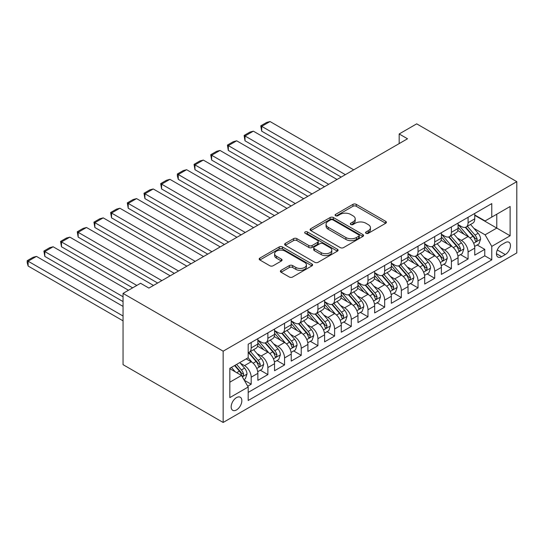 <?xml version="1.0" encoding="UTF-8"?>
<svg xmlns="http://www.w3.org/2000/svg" width="544" height="544" viewBox="0 0 544 544"><rect width="100%" height="100%" fill="white"/><g stroke="black" fill="none" stroke-linecap="round" stroke-linejoin="round"><path stroke-width="0.82" d="M366.024 233.301A1.618 0.938 0 0 0 368.315 233.301L385.716 223.258A2.319 1.34 0 0 0 386.39 222.312A2.319 1.34 0 0 0 385.716 221.367L356.238 204.347A2.319 1.34 0 0 0 352.961 204.347L335.56 214.397A1.618 0.938 0 0 0 335.084 215.057A1.618 0.938 0 0 0 335.56 215.716A1.618 0.938 0 0 0 337.851 215.716L340.102 214.418A7.412 4.277 0 0 1 350.588 214.418L353.042 215.839A7.412 4.277 0 0 1 355.212 218.865A7.412 4.277 0 0 1 353.042 221.884L350.792 223.19A1.618 0.938 0 0 0 350.316 223.849A1.618 0.938 0 0 0 350.792 224.509A1.618 0.938 0 0 0 353.083 224.509L355.334 223.21A7.412 4.277 0 0 1 365.82 223.21L368.274 224.631A7.412 4.277 0 0 1 370.444 227.657A7.412 4.277 0 0 1 368.274 230.683L366.024 231.982A1.618 0.938 0 0 0 365.548 232.642A1.618 0.938 0 0 0 366.024 233.301L366.024 231.982M236.504 409.938A7.548 4.359 120 0 0 241.434 403.288A7.548 4.359 120 0 0 240.278 397.236A7.548 4.359 120 0 0 236.504 397.61A7.548 4.359 120 0 0 231.574 404.26A7.548 4.359 120 0 0 232.73 410.312A7.548 4.359 120 0 0 236.504 409.938M281.064 270.341A2.319 1.34 0 0 0 280.391 271.293A2.319 1.34 0 0 0 281.064 272.238L289.34 277.012A2.319 1.34 0 0 0 292.611 277.012L311.936 265.853A2.319 1.34 0 0 0 312.616 264.908A2.319 1.34 0 0 0 311.936 263.962L282.458 246.942A2.319 1.34 0 0 0 279.181 246.942L259.862 258.101A2.319 1.34 0 0 0 259.182 259.046A2.319 1.34 0 0 0 259.862 259.991L269.851 265.758A2.319 1.34 0 0 0 273.122 265.758L281.398 260.984A2.319 1.34 0 0 0 282.071 260.039A2.319 1.34 0 0 0 281.398 259.094L276.44 256.231A6.195 3.577 0 0 1 274.625 253.701A6.195 3.577 0 0 1 278.453 250.396A6.195 3.577 0 0 1 285.199 251.172L304.606 262.378A6.195 3.577 0 0 1 306.422 264.908A6.195 3.577 0 0 1 302.6 268.212A6.195 3.577 0 0 1 295.848 267.437L292.611 265.567A2.319 1.34 0 0 0 289.34 265.567L281.064 270.341L281.064 272.238M516.8 181.648L416.697 123.848L399.174 133.967L407.517 138.781L148.913 288.089L140.57 283.268L123.053 293.386L223.156 351.179L516.8 181.648L516.8 252.926L223.156 422.464L223.156 351.179M340.272 247.602A2.319 1.34 0 0 0 343.543 247.602L362.868 236.45A2.319 1.34 0 0 0 363.548 235.504A2.319 1.34 0 0 0 362.868 234.559L333.39 217.539A2.319 1.34 0 0 0 330.113 217.539L310.787 228.698A2.319 1.34 0 0 0 310.114 229.643A2.319 1.34 0 0 0 310.787 230.588L340.272 247.602M305.789 233.655A1.618 0.938 0 0 1 307.435 233.886L307.435 231.955L337.402 249.261A2.319 1.34 0 0 1 338.082 250.206A2.319 1.34 0 0 1 337.402 251.151L318.077 262.31A2.319 1.34 0 0 1 314.806 262.31L285.328 245.29L285.328 243.399A2.319 1.34 0 0 0 284.648 244.344A2.319 1.34 0 0 0 285.328 245.29M285.328 243.399L293.597 238.626A2.319 1.34 0 0 1 296.868 238.626L308.822 245.528A2.319 1.34 0 0 0 312.1 245.528L317.587 242.359A2.319 1.34 0 0 0 318.267 241.414A2.319 1.34 0 0 0 317.587 240.468L305.143 233.281A1.618 0.938 0 0 1 304.667 232.621A1.618 0.938 0 0 1 305.667 231.751A1.618 0.938 0 0 1 307.435 231.955M247.724 386.22L251.185 384.22L244.263 380.222M240.326 363.208L244.514 365.629A9.438 5.447 60 0 1 251.185 377.189L257.863 373.334L257.863 380.365L267.872 374.585L260.277 370.206M257.006 353.58L261.195 355.994A9.438 5.447 60 0 1 267.872 367.554L274.543 363.705L274.543 370.736L284.553 364.956L276.964 360.57M273.693 343.944L277.882 346.365A9.438 5.447 60 0 1 284.553 357.925L291.23 354.069L291.23 361.1L301.24 355.32L293.644 350.941M290.374 334.315L294.562 336.729A9.438 5.447 60 0 1 301.24 348.289L307.911 344.434L307.911 351.472L317.92 345.692L310.332 341.306M307.061 324.68L311.25 327.1A9.438 5.447 60 0 1 317.92 338.66L324.598 334.805L324.598 341.836L334.608 336.056L327.019 331.677M323.748 315.044L327.937 317.465A9.438 5.447 60 0 1 334.608 329.025L341.278 325.169L341.278 332.2L351.295 326.427L343.699 322.041M340.428 305.415L344.617 307.836A9.438 5.447 60 0 1 351.295 319.389L357.966 315.54L357.966 322.572L367.975 316.792L360.386 312.406M357.116 295.78L361.304 298.2A9.438 5.447 60 0 1 367.975 309.76L374.653 305.905L374.653 312.936L384.662 307.156L377.067 302.777M373.796 286.151L377.985 288.565A9.438 5.447 60 0 1 384.662 300.125L391.333 296.276L391.333 303.307L401.343 297.527L393.754 293.141M390.483 276.515L394.672 278.936A9.438 5.447 60 0 1 401.343 290.496L408.02 286.64L408.02 293.672L418.03 287.892L410.434 283.512M407.164 266.886L411.352 269.3A9.438 5.447 60 0 1 418.03 280.86L424.701 277.012L424.701 284.043L434.71 278.263L427.122 273.877M423.851 257.251L428.04 259.672A9.438 5.447 60 0 1 434.71 271.232L441.388 267.376L441.388 274.407L451.398 268.627L443.809 264.248M440.538 247.622L444.727 250.036A9.438 5.447 60 0 1 451.398 261.596L458.068 257.74L458.068 264.778L468.085 258.998L468.085 251.967A9.438 5.447 -120 0 0 461.407 240.407L457.218 237.986M460.489 254.612L468.085 258.998M257.863 373.334A9.438 5.447 -120 0 0 251.185 361.774L246.18 358.884M274.543 363.705A9.438 5.447 -120 0 0 267.872 352.145L257.55 346.188M291.23 354.069A9.438 5.447 -120 0 0 284.553 342.509L274.237 336.552M307.911 344.434A9.438 5.447 -120 0 0 301.24 332.88L290.924 326.924M324.598 334.805A9.438 5.447 -120 0 0 317.92 323.245L307.605 317.288M341.278 325.169A9.438 5.447 -120 0 0 334.608 313.609L324.292 307.652M357.966 315.54A9.438 5.447 -120 0 0 351.295 303.98L340.972 298.024M374.653 305.905A9.438 5.447 -120 0 0 367.975 294.345L357.66 288.388M391.333 296.276A9.438 5.447 -120 0 0 384.662 284.716L374.34 278.759M408.02 286.64A9.438 5.447 -120 0 0 401.343 275.08L391.027 269.124M424.701 277.012A9.438 5.447 -120 0 0 418.03 265.452L407.714 259.495M441.388 267.376A9.438 5.447 -120 0 0 434.71 255.816L424.395 249.859M458.068 257.74A9.438 5.447 -120 0 0 451.398 246.187L441.082 240.23M505.288 242.617L501.616 244.739A7.317 4.223 120 0 0 496.842 251.185A7.317 4.223 120 0 0 497.957 257.047A7.317 4.223 120 0 0 501.616 256.686L505.288 254.565A7.317 4.223 120 0 0 510.068 248.118A7.317 4.223 120 0 0 508.946 242.257A7.317 4.223 120 0 0 505.288 242.617M229.833 382.194L241.509 375.455L248.186 387.015L248.186 400.5L491.776 259.862L491.776 246.378L485.098 234.818L473.906 228.351M248.186 387.015L229.833 397.61L229.833 368.322L248.186 357.728L248.186 344.243L491.776 203.606L491.776 217.097L510.129 206.496L510.129 235.783L491.776 246.378M257.863 340.197L261.195 342.122A9.438 5.447 60 0 0 265.914 342.591L272.592 338.742A9.438 5.447 -120 0 0 274.543 334.417L274.543 329.025M274.543 330.568L277.882 332.493A9.438 5.447 60 0 0 282.601 332.962L289.272 329.106A9.438 5.447 -120 0 0 291.23 324.788L291.23 319.389M291.23 320.933L294.562 322.857A9.438 5.447 60 0 0 299.282 323.326L305.959 319.471A9.438 5.447 -120 0 0 307.911 315.153L307.911 309.76M307.911 311.297L311.25 313.228A9.438 5.447 60 0 0 315.969 313.698L322.64 309.842A9.438 5.447 -120 0 0 324.598 305.524L324.598 300.125M324.598 301.668L327.937 303.593A9.438 5.447 60 0 0 332.656 304.062L339.327 300.206A9.438 5.447 -120 0 0 341.278 295.888L341.278 290.496M341.278 292.033L344.617 293.964A9.438 5.447 60 0 0 349.336 294.426L356.014 290.578A9.438 5.447 -120 0 0 357.966 286.253L357.966 280.86M357.966 282.404L361.304 284.328A9.438 5.447 60 0 0 366.024 284.798L372.694 280.942A9.438 5.447 -120 0 0 374.653 276.624L374.653 271.232M374.653 272.768L377.985 274.7A9.438 5.447 60 0 0 382.704 275.162L389.382 271.313A9.438 5.447 -120 0 0 391.333 266.988L391.333 261.596M391.333 263.14L394.672 265.064A9.438 5.447 60 0 0 399.391 265.533L406.062 261.678A9.438 5.447 -120 0 0 408.02 257.36L408.02 251.96M408.02 253.504L411.352 255.428A9.438 5.447 60 0 0 416.072 255.898L422.749 252.049A9.438 5.447 -120 0 0 424.701 247.724L424.701 242.332M424.701 243.875L428.04 245.8A9.438 5.447 60 0 0 432.759 246.269L439.43 242.413A9.438 5.447 -120 0 0 441.388 238.095L441.388 232.696M441.388 234.24L444.727 236.164A9.438 5.447 60 0 0 449.446 236.633L456.117 232.778A9.438 5.447 -120 0 0 458.068 228.46L458.068 223.067M248.186 392.408L484.765 255.816L484.765 249.363L474.756 255.143L474.756 248.112A9.438 5.447 -120 0 0 468.085 236.552L457.762 230.595M458.068 224.604L461.407 226.535A9.438 5.447 -120 0 0 466.126 227.004A9.438 5.447 -120 0 0 468.085 222.68L468.085 217.287M466.126 227.004L472.804 223.149A9.438 5.447 -120 0 0 474.756 218.831L474.756 213.432M251.185 342.509L251.185 347.902A9.438 5.447 60 0 1 249.234 352.226A9.438 5.447 60 0 1 248.186 352.607M249.234 352.226L255.904 348.371A9.438 5.447 -120 0 0 257.863 344.053L257.863 338.654M267.872 332.88L267.872 338.273A9.438 5.447 60 0 1 265.914 342.591M284.553 323.245L284.553 328.637A9.438 5.447 60 0 1 282.601 332.962M301.24 313.609L301.24 319.008A9.438 5.447 60 0 1 299.282 323.326M317.92 303.98L317.92 309.373A9.438 5.447 60 0 1 315.969 313.698M334.608 294.345L334.608 299.744A9.438 5.447 60 0 1 332.656 304.062M351.295 284.716L351.295 290.108A9.438 5.447 60 0 1 349.336 294.426M367.975 275.08L367.975 280.473A9.438 5.447 60 0 1 366.024 284.798M384.662 265.452L384.662 270.844A9.438 5.447 60 0 1 382.704 275.162M401.343 255.816L401.343 261.208A9.438 5.447 60 0 1 399.391 265.533M418.03 246.187L418.03 251.58A9.438 5.447 60 0 1 416.072 255.898M434.71 236.552L434.71 241.944A9.438 5.447 60 0 1 432.759 246.269M451.398 226.916L451.398 232.315A9.438 5.447 60 0 1 449.446 236.633M451.398 261.596L451.398 268.627M434.71 271.232L434.71 278.263M418.03 280.86L418.03 287.892M401.343 290.496L401.343 297.527M384.662 300.125L384.662 307.156M367.975 309.76L367.975 316.792M351.295 319.389L351.295 326.427M334.608 329.025L334.608 336.056M317.92 338.66L317.92 345.692M301.24 348.289L301.24 355.32M284.553 357.925L284.553 364.956M267.872 367.554L267.872 374.585M251.185 377.189L251.185 384.22M241.509 375.455L229.833 368.71M485.098 234.818L496.781 228.072L496.781 214.207L510.129 206.496M474.756 215.363L510.129 235.783M474.756 214.975L485.098 220.946L491.776 217.097M123.053 293.386L123.053 364.664L223.156 422.464M399.174 133.967L399.174 143.596M477.176 244.984L484.765 249.363M484.765 255.816L491.776 259.862M366.67 233.532L368.274 232.608A7.412 4.277 0 0 0 370.444 229.582L370.444 227.657M355.212 218.865L355.212 220.789A7.412 4.277 0 0 1 353.042 223.815L351.438 224.74M385.682 223.278L356.238 206.278A2.319 1.34 0 0 0 352.961 206.278L336.206 215.948M362.834 236.463L333.39 219.463A2.319 1.34 0 0 0 330.113 219.463L310.821 230.602M358.775 236.164A1.618 0.938 0 0 0 359.251 235.504A1.618 0.938 0 0 0 358.775 234.838L332.901 219.898A1.618 0.938 0 0 0 330.609 219.898L328.229 221.272A7.412 4.277 0 0 0 326.06 224.298A7.412 4.277 0 0 0 328.229 227.324L345.916 237.538A7.412 4.277 0 0 0 356.402 237.538L358.775 236.164L358.775 238.088A1.618 0.938 0 0 0 359.251 237.429L359.251 235.504M326.06 224.298L326.06 226.222A7.412 4.277 0 0 0 328.229 229.248L328.229 227.324M358.775 238.088L356.402 239.462A7.412 4.277 0 0 1 345.916 239.462L328.229 229.248M285.355 245.303L293.597 240.55L293.597 238.626M318.267 241.414L318.267 243.338A2.319 1.34 0 0 1 317.587 244.283L312.1 247.452A2.319 1.34 0 0 1 308.822 247.452L296.868 240.55A2.319 1.34 0 0 0 293.597 240.55M307.435 233.886L337.375 251.172M321.232 252.688A6.195 3.577 0 0 0 327.984 253.463A6.195 3.577 0 0 0 331.806 250.158A6.195 3.577 0 0 0 329.99 247.629L323.156 243.678A2.319 1.34 0 0 0 319.879 243.678L314.391 246.847A2.319 1.34 0 0 0 313.718 247.792A2.319 1.34 0 0 0 314.391 248.737L321.232 252.688L321.232 254.612A6.195 3.577 0 0 0 327.984 255.388A6.195 3.577 0 0 0 331.806 252.083L331.806 250.158M313.718 247.792L313.718 249.723A2.319 1.34 0 0 0 314.391 250.668L314.391 248.737M321.232 254.612L314.391 250.668M306.422 264.908L306.422 266.832A6.195 3.577 0 0 1 302.6 270.137A6.195 3.577 0 0 1 295.848 269.362L292.611 267.498A2.319 1.34 0 0 0 289.34 267.498L281.098 272.252M274.625 253.701L274.625 255.632A6.195 3.577 0 0 0 276.44 258.162L276.44 256.231M281.364 261.004L276.44 258.162M311.909 265.873L282.458 248.866A2.319 1.34 0 0 0 279.181 248.866L259.889 260.012M474.613 246.459L478.924 243.97L480.597 239.149A6.256 3.611 -120 0 0 478.162 233.281L470.54 224.454M345.365 174.665L261.698 126.358L270.042 121.536L353.709 169.844M469.01 237.164L459.966 226.692A18.047 10.424 -120 0 0 458.068 224.713M261.698 131.172L260.78 125.827L261.698 126.358L261.698 131.172L341.197 177.072M464.052 234.226L458.993 228.371A14.98 8.65 -120 0 0 458.068 227.365M465.276 227.338L472.988 236.266A6.256 3.611 60 0 1 475.218 240.577L475.674 241.318L476.517 241.196L477.217 239.421A6.256 3.611 -120 0 0 474.987 235.11L467.364 226.284M465.732 227.195L474.014 236.79A3.182 1.836 60 0 1 474.817 238.034L477.217 239.421M260.78 125.827L266.621 122.454L270.042 121.536M457.932 256.088L462.244 253.599L463.91 248.785A6.256 3.611 -120 0 0 461.475 242.916L453.852 234.09M328.685 184.294L245.011 135.986L253.354 131.172L337.028 179.479M452.322 246.792L443.285 236.327A18.047 10.424 -120 0 0 441.388 234.342M245.011 140.808L244.093 135.456L245.011 135.986L245.011 140.808L324.516 186.701M447.365 243.855L442.313 238A14.98 8.65 -120 0 0 441.388 236.994M448.596 236.973L456.3 245.902A6.256 3.611 60 0 1 458.531 250.206L458.986 250.947L459.83 250.832L460.537 249.05A6.256 3.611 -120 0 0 458.306 244.746L450.684 235.919M449.045 236.83L457.334 246.418A3.182 1.836 60 0 1 458.136 247.663L460.537 249.05M244.093 135.456L249.934 132.09L253.354 131.172M441.245 265.724L445.556 263.235L447.222 258.42A6.256 3.611 -120 0 0 444.788 252.545L437.165 243.719M311.998 193.929L228.33 145.622L236.674 140.801L320.341 189.108M435.642 256.428L426.598 245.963A18.047 10.424 -120 0 0 424.701 243.977M228.33 150.436L227.412 145.092L228.33 145.622L228.33 150.436L307.829 196.336M430.685 253.49L425.626 247.636A14.98 8.65 -120 0 0 424.701 246.629M431.909 246.609L439.62 255.53A6.256 3.611 60 0 1 441.85 259.842L442.306 260.583L443.149 260.46L443.85 258.686A6.256 3.611 -120 0 0 441.619 254.374L433.996 245.548M432.364 246.459L440.647 256.054A3.182 1.836 60 0 1 441.449 257.298L443.85 258.686M227.412 145.092L233.254 141.719L236.674 140.801M424.565 275.359L428.876 272.864L430.542 268.049A6.256 3.611 -120 0 0 428.108 262.181L420.485 253.354M295.317 203.558L211.643 155.251L219.987 150.436L303.661 198.744M418.955 266.057L409.918 255.592A18.047 10.424 -120 0 0 408.02 253.606M211.643 160.072L210.725 154.72L211.643 155.251L211.643 160.072L291.142 205.965M413.998 263.119L408.938 257.271A14.98 8.65 -120 0 0 408.02 256.258M415.222 256.238L422.933 265.166A6.256 3.611 60 0 1 425.163 269.47L425.619 270.212L426.462 270.096L427.169 268.314A6.256 3.611 -120 0 0 424.939 264.01L417.316 255.184M415.677 256.095L423.96 265.683A3.182 1.836 60 0 1 424.762 266.927L427.169 268.314M210.725 154.72L216.566 151.354L219.987 150.436M407.878 284.988L412.189 282.499L413.855 277.685A6.256 3.611 -120 0 0 411.42 271.81L403.798 262.983M278.63 213.194L194.963 164.886L203.3 160.072L286.974 208.379M402.274 275.692L393.23 265.227A18.047 10.424 -120 0 0 391.333 263.242M194.963 169.701L194.045 164.356L194.963 164.886L194.963 169.701L274.462 215.601M397.317 272.755L392.258 266.9A14.98 8.65 -120 0 0 391.333 265.894M398.541 265.873L406.252 274.795A6.256 3.611 60 0 1 408.483 279.106L408.932 279.847L409.782 279.725L410.482 277.95A6.256 3.611 -120 0 0 408.252 273.639L400.629 264.819M398.99 265.724L407.279 275.318A3.182 1.836 60 0 1 408.082 276.563L410.482 277.95M194.045 164.356L199.879 160.983L203.3 160.072M391.197 294.624L395.508 292.135L397.174 287.314A6.256 3.611 -120 0 0 394.74 281.445L387.117 272.619M261.95 222.822L178.276 174.515L186.619 169.701L270.286 218.008M385.587 285.328L376.55 274.856A18.047 10.424 -120 0 0 374.653 272.87M178.276 179.336L177.358 175.916L177.358 173.992L178.276 174.515L178.276 179.336L257.774 225.236M380.63 282.39L375.571 276.536A14.98 8.65 -120 0 0 374.653 275.529M381.854 275.502L389.565 284.43A6.256 3.611 60 0 1 391.796 288.735L392.251 289.476L393.094 289.36L393.795 287.579A6.256 3.611 -120 0 0 391.571 283.274L383.948 274.448M382.31 275.359L390.592 284.947A3.182 1.836 60 0 1 391.394 286.198L393.795 287.579M177.358 173.992L183.199 170.619L186.619 169.701M374.51 304.252L378.821 301.764L380.487 296.949A6.256 3.611 -120 0 0 378.053 291.074L370.43 282.248M245.262 232.458L161.595 184.151L169.932 179.336L253.606 227.644M368.907 294.957L359.863 284.492A18.047 10.424 -120 0 0 357.966 282.506M161.595 188.965L160.677 183.62L161.595 184.151L161.595 188.965L241.094 234.865M363.943 292.019L358.89 286.164A14.98 8.65 -120 0 0 357.966 285.158M365.174 285.138L372.885 294.066A6.256 3.611 60 0 1 375.108 298.37L375.564 299.112L376.414 298.989L377.114 297.214A6.256 3.611 -120 0 0 374.884 292.91L367.261 284.084M365.622 284.988L373.912 294.583A3.182 1.836 60 0 1 374.714 295.827L377.114 297.214M160.677 183.62L166.512 180.248L169.932 179.336M357.823 313.888L362.134 311.399L363.807 306.578A6.256 3.611 -120 0 0 361.372 300.71L353.75 291.883M228.575 242.094L144.908 193.786L153.252 188.965L236.919 237.272M352.22 304.592L343.176 294.12A18.047 10.424 -120 0 0 341.278 292.142M144.908 198.601L143.99 193.256L144.908 193.786L144.908 198.601L224.407 244.501M347.262 301.655L342.203 295.8A14.98 8.65 -120 0 0 341.278 294.794M348.486 294.766L356.198 303.695A6.256 3.611 60 0 1 358.428 308.006L358.884 308.747L359.727 308.625L360.427 306.85A6.256 3.611 -120 0 0 358.197 302.539L350.574 293.712M348.942 294.624L357.224 304.212A3.182 1.836 60 0 1 358.027 305.463L360.427 306.85M143.99 193.256L149.831 189.883L153.252 188.965M341.142 323.517L345.454 321.028L347.12 316.214A6.256 3.611 -120 0 0 344.685 310.345L337.062 301.519M211.895 251.722L128.221 203.415L136.564 198.601L220.238 246.908M335.532 314.221L326.495 303.756A18.047 10.424 -120 0 0 324.598 301.77M128.221 208.23L127.303 202.885L128.221 203.415L128.221 208.23L207.726 254.13M330.575 311.284L325.523 305.429A14.98 8.65 -120 0 0 324.598 304.422M331.806 304.402L339.51 313.33A6.256 3.611 60 0 1 341.741 317.635L342.196 318.376L343.04 318.26L343.747 316.479A6.256 3.611 -120 0 0 341.516 312.174L333.894 303.348M332.255 304.252L340.544 313.847A3.182 1.836 60 0 1 341.346 315.092L343.747 316.479M127.303 202.885L133.144 199.512L136.564 198.601M324.455 333.152L328.766 330.664L330.439 325.842A6.256 3.611 -120 0 0 327.998 319.974L320.375 311.148M195.208 261.358L111.54 213.051L119.884 208.23L203.551 256.537M318.852 323.857L309.808 313.385A18.047 10.424 -120 0 0 307.911 311.406M111.54 217.865L110.622 212.52L111.54 213.051L111.54 217.865L191.039 263.765M313.895 320.919L308.836 315.064A14.98 8.65 -120 0 0 307.911 314.058M315.119 314.031L322.83 322.959A6.256 3.611 60 0 1 325.06 327.27L325.516 328.012L326.359 327.889L327.06 326.114A6.256 3.611 -120 0 0 324.829 321.803L317.206 312.977M315.574 313.888L323.857 323.483A3.182 1.836 60 0 1 324.659 324.727L327.06 326.114M110.622 212.52L116.464 209.148L119.884 208.23M307.775 342.781L312.086 340.292L313.752 335.478A6.256 3.611 -120 0 0 311.318 329.61L303.695 320.783M178.527 270.987L94.853 222.68L103.197 217.865L186.871 266.172M302.165 333.486L293.128 323.02A18.047 10.424 -120 0 0 291.23 321.035M94.853 227.501L93.935 222.149L94.853 222.68L94.853 227.501L174.352 273.394M297.208 330.548L292.148 324.693A14.98 8.65 -120 0 0 291.23 323.687M298.432 323.666L306.143 332.595A6.256 3.611 60 0 1 308.373 336.899L308.829 337.64L309.672 337.525L310.379 335.743A6.256 3.611 -120 0 0 308.149 331.439L300.526 322.612M298.887 323.524L307.17 333.112A3.182 1.836 60 0 1 307.972 334.356L310.379 335.743M93.935 222.149L99.776 218.783L103.197 217.865M291.088 352.417L295.399 349.928L297.065 345.114A6.256 3.611 -120 0 0 294.63 339.238L287.008 330.412M161.84 280.622L78.173 232.315L86.51 227.494L170.184 275.801M285.484 343.121L276.44 332.656A18.047 10.424 -120 0 0 274.543 330.67M78.173 237.13L77.255 231.785L78.173 232.315L78.173 237.13L157.672 283.03M280.527 340.184L275.468 334.329A14.98 8.65 -120 0 0 274.543 333.322M281.751 333.302L289.462 342.224A6.256 3.611 60 0 1 291.693 346.535L292.142 347.276L292.992 347.154L293.692 345.379A6.256 3.611 -120 0 0 291.462 341.068L283.839 332.241M282.207 333.152L290.489 342.747A3.182 1.836 60 0 1 291.292 343.992L293.692 345.379M77.255 231.785L83.089 228.412L86.51 227.494M274.407 362.052L278.718 359.557L280.384 354.742A6.256 3.611 -120 0 0 277.95 348.874L270.327 340.048M136.816 285.437L61.486 241.944L69.829 237.13L153.496 285.437M268.797 352.75L259.76 342.285A18.047 10.424 -120 0 0 257.863 340.299M61.486 246.765L60.568 241.414L61.486 241.944L61.486 246.765L132.641 287.844M263.84 349.812L258.781 343.964A14.98 8.65 -120 0 0 257.863 342.951M265.064 342.931L272.775 351.859A6.256 3.611 60 0 1 275.006 356.164L275.461 356.905L276.304 356.789L277.005 355.008A6.256 3.611 -120 0 0 274.781 350.703L267.158 341.877M265.52 342.788L273.802 352.376A3.182 1.836 60 0 1 274.604 353.62L277.005 355.008M60.568 241.414L66.409 238.048L69.829 237.13M257.72 371.681L262.031 369.192L263.697 364.378A6.256 3.611 -120 0 0 261.263 358.503L253.64 349.676M123.053 296.759L44.805 251.58L53.142 246.765L128.472 290.251M252.117 362.386L248.125 357.762M44.805 256.394L43.887 251.049L44.805 251.58L44.805 256.394L123.053 301.573M247.153 359.448L246.507 358.7M248.384 352.566L256.095 361.488A6.256 3.611 60 0 1 258.318 365.799L258.774 366.54L259.624 366.418L260.324 364.643A6.256 3.611 -120 0 0 258.094 360.332L250.471 351.512M248.832 352.417L257.122 362.012A3.182 1.836 60 0 1 257.924 363.256L260.324 364.643M43.887 251.049L49.722 247.676L53.142 246.765M243.93 379.644L245.344 378.828L247.017 374.007A6.256 3.611 -120 0 0 244.582 368.138L239.782 362.583M123.053 316.023L28.118 261.208L36.462 256.394L123.053 306.388M235.3 371.872L231.438 367.397M28.118 266.03L27.2 262.609L27.2 260.685L28.118 261.208L28.118 266.03L123.053 320.838M230.472 369.084L229.833 368.336M234.607 365.568L239.408 371.124A6.256 3.611 60 0 1 241.638 375.428L242.094 376.169L242.937 376.054L243.637 374.272A6.256 3.611 -120 0 0 241.407 369.968L236.613 364.412M234.994 365.344L240.434 371.64A3.182 1.836 60 0 1 241.237 372.892L243.637 374.272M27.2 260.685L33.041 257.312L36.462 256.394M244.514 365.629L251.185 361.774M261.195 355.994L267.872 352.145M277.882 346.365L284.553 342.509M294.562 336.729L301.24 332.88M311.25 327.1L317.92 323.245M327.937 317.465L334.608 313.609M344.617 307.836L351.295 303.98M361.304 298.2L367.975 294.345M377.985 288.565L384.662 284.716M394.672 278.936L401.343 275.08M411.352 269.3L418.03 265.452M428.04 259.672L434.71 255.816M444.727 250.036L451.398 246.187M461.407 240.407L468.085 236.552M468.085 222.68L474.756 218.831M251.185 347.902L257.863 344.053M267.872 338.273L274.543 334.417M284.553 328.637L291.23 324.788M301.24 319.008L307.911 315.153M317.92 309.373L324.598 305.524M334.608 299.744L341.278 295.888M351.295 290.108L357.966 286.253M367.975 280.473L374.653 276.624M384.662 270.844L391.333 266.988M401.343 261.208L408.02 257.36M418.03 251.58L424.701 247.724M434.71 241.944L441.388 238.095M451.398 232.315L458.068 228.46M468.085 251.967L474.756 248.112M497.284 249.948L505.288 254.565M496.448 253.701L501.616 256.686M368.274 232.608L368.274 230.683M350.792 224.509L350.792 223.19M353.042 223.815L353.042 221.884M335.56 215.716L335.56 214.397M352.961 206.278L352.961 204.347M356.238 206.278L356.238 204.347M385.716 223.258L385.716 221.367M310.787 230.588L310.787 228.698M330.113 219.463L330.113 217.539M333.39 219.463L333.39 217.539M362.868 236.45L362.868 234.559M345.916 239.462L345.916 237.538M356.402 239.462L356.402 237.538M296.868 240.55L296.868 238.626M308.822 247.452L308.822 245.528M312.1 247.452L312.1 245.528M317.587 244.283L317.587 242.359M337.402 251.151L337.402 249.261M289.34 267.498L289.34 265.567M292.611 267.498L292.611 265.567M295.848 269.362L295.848 267.437M281.398 260.984L281.398 259.094M259.862 259.991L259.862 258.101M279.181 248.866L279.181 246.942M282.458 248.866L282.458 246.942M311.936 265.853L311.936 263.962M473.661 243.25L480.556 239.272M459.966 226.692L460.829 226.202M474.987 235.11L478.162 233.281M470.002 237.986L472.988 236.266M456.98 252.885L463.869 248.907M443.285 236.327L444.142 235.831M458.306 244.746L461.475 242.916M453.322 247.622L456.3 245.902M440.293 262.514L447.182 258.536M426.598 245.963L427.462 245.466M441.619 254.374L444.788 252.545M436.635 257.258L439.62 255.53M423.606 272.15L430.501 268.172M409.918 255.592L410.774 255.095M424.939 264.01L428.108 262.181M419.954 266.886L422.933 265.166M406.926 281.785L413.814 277.8M393.23 265.227L394.094 264.731M408.252 273.639L411.42 271.81M403.267 276.522L406.252 274.795M390.238 291.414L397.134 287.436M376.55 274.856L377.407 274.36M391.571 283.274L394.74 281.445M386.587 286.151L389.565 284.43M373.558 301.05L380.446 297.072M359.863 284.492L360.72 283.995M374.884 292.91L378.053 291.074M369.9 295.786L372.885 294.066M356.871 310.678L363.766 306.7M343.176 294.12L344.039 293.624M358.197 302.539L361.372 300.71M353.212 305.415L356.198 303.695M340.19 320.314L347.079 316.336M326.495 303.756L327.352 303.26M341.516 312.174L344.685 310.345M336.532 315.051L339.51 313.33M323.503 329.943L330.392 325.965M309.808 313.385L310.672 312.895M324.829 321.803L327.998 319.974M319.845 324.68L322.83 322.959M306.816 339.578L313.711 335.6M293.128 323.02L293.984 322.524M308.149 331.439L311.318 329.61M303.164 334.315L306.143 332.595M290.136 349.207L297.024 345.229M276.44 332.656L277.304 332.16M291.462 341.068L294.63 339.238M286.477 343.951L289.462 342.224M273.448 358.843L280.344 354.865M259.76 342.285L260.617 341.788M274.781 350.703L277.95 348.874M269.797 353.58L272.775 351.859M256.768 368.478L263.656 364.494M258.094 360.332L261.263 358.503M253.11 363.215L256.095 361.488M242.304 376.829L246.976 374.129M241.407 369.968L244.582 368.138M236.708 372.681L239.408 371.124"/></g></svg>
